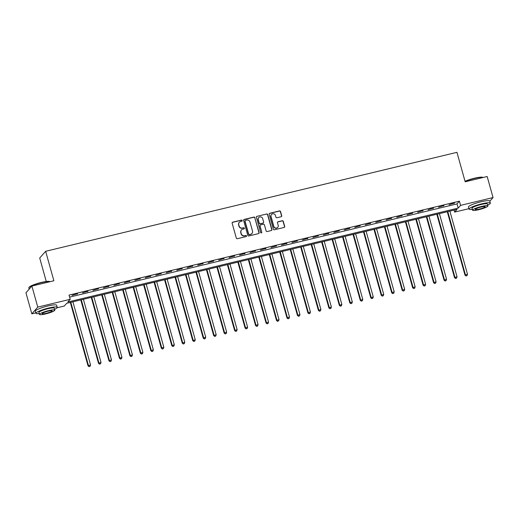 <?xml version="1.0" encoding="UTF-8"?>
<svg xmlns="http://www.w3.org/2000/svg" width="519" height="519" viewBox="0 0 519 519"><rect width="100%" height="100%" fill="white"/><g stroke="black" fill="none" stroke-linecap="round" stroke-linejoin="round"><path stroke-width="0.78" d="M242.217 220.51A0.61 0.584 41.4 0 0 241.478 220.069L232.739 222.171A0.869 0.837 41.4 0 0 232.149 223.196L236.307 238.072A0.869 0.837 41.4 0 0 237.358 238.701L246.097 236.599A0.61 0.584 41.4 0 0 246.506 235.879A0.61 0.584 41.4 0 0 245.772 235.444L244.644 235.717A2.777 2.673 41.4 0 1 241.27 233.699L240.926 232.46A2.777 2.673 41.4 0 1 242.814 229.184L243.949 228.911A0.61 0.584 41.4 0 0 244.365 228.198A0.61 0.584 41.4 0 0 243.625 227.757L242.496 228.029A2.777 2.673 41.4 0 1 239.123 226.018L238.779 224.772A2.777 2.673 41.4 0 1 240.673 221.496L241.802 221.224A0.61 0.584 41.4 0 0 242.217 220.51M242.003 221.133A0.61 0.584 41.4 0 0 241.316 220.251L232.583 222.353A0.869 0.837 41.4 0 0 232.246 222.521M246.298 236.502A0.61 0.584 41.4 0 0 245.61 235.626L244.644 235.717M244.151 228.821A0.61 0.584 41.4 0 0 243.463 227.938L242.496 228.029M281.116 216.747A0.869 0.837 41.4 0 0 281.707 215.729L280.539 211.551A0.869 0.837 41.4 0 0 279.488 210.922L269.783 213.257A0.869 0.837 41.4 0 0 269.192 214.282L273.344 229.158A0.869 0.837 41.4 0 0 274.402 229.787L284.101 227.452A0.869 0.837 41.4 0 0 284.697 226.427L283.29 221.386A0.869 0.837 41.4 0 0 282.232 220.757L278.08 221.756A0.869 0.837 41.4 0 0 277.49 222.781L278.19 225.285A2.323 2.232 41.4 0 1 275.498 228.01A2.323 2.232 41.4 0 1 273.792 226.342L271.054 216.546A2.323 2.232 41.4 0 1 273.74 213.815A2.323 2.232 41.4 0 1 275.453 215.489L275.907 217.124A0.869 0.837 41.4 0 0 276.964 217.746L281.116 216.747M35.83 312.873L31.828 313.833L25.95 292.781L31.886 286.053L53.872 280.766L45.646 251.293L456.954 152.333L465.18 181.806L487.172 176.518L493.05 197.57L489.806 201.242M31.886 286.053L37.764 307.105L70.221 299.301L67.814 302.026L458.186 208.106L460.587 205.375L493.05 197.57M69.611 297.102L457.005 203.896L459.412 201.164L69.046 295.09L70.221 299.301M459.412 201.164L460.587 205.375M254.965 217.708A0.869 0.837 41.4 0 0 253.914 217.078L244.215 219.407A0.869 0.837 41.4 0 0 243.619 220.432L247.777 235.315A0.869 0.837 41.4 0 0 248.828 235.944L258.533 233.608A0.869 0.837 41.4 0 0 259.124 232.583L254.81 217.889A0.869 0.837 41.4 0 0 253.752 217.26L244.053 219.589A0.869 0.837 41.4 0 0 243.716 219.758M256.996 216.332L266.701 213.997A0.869 0.837 41.4 0 1 267.752 214.626L271.911 229.508A0.869 0.837 41.4 0 1 271.314 230.533L267.162 231.532A0.869 0.837 41.4 0 1 266.111 230.903L264.424 224.87A0.869 0.837 41.4 0 0 263.373 224.24L260.622 224.902A0.869 0.837 41.4 0 0 260.025 225.927L261.784 232.207A0.61 0.584 41.4 0 1 261.076 232.921A0.61 0.584 41.4 0 1 260.629 232.486L256.405 217.357A0.869 0.837 41.4 0 1 256.996 216.332L266.701 213.997M72.07 295.395L77.5 293.735L72.07 295.395M82.547 292.878L87.971 291.217L82.547 292.878M93.018 290.361L98.441 288.694L93.018 290.361M103.489 287.837L108.912 286.177L103.489 287.837M113.959 285.32L119.383 283.659L113.959 285.32M124.43 282.803L129.854 281.136L124.43 282.803M134.901 280.279L140.325 278.619L134.901 280.279M145.372 277.762L150.795 276.102L145.372 277.762M155.843 275.245L161.266 273.578L155.843 275.245M166.314 272.722L171.744 271.061L166.314 272.722M176.784 270.204L182.214 268.544L176.784 270.204M187.255 267.687L192.685 266.02L187.255 267.687M197.726 265.164L203.156 263.503L197.726 265.164M208.197 262.646L213.627 260.986L208.197 262.646M218.668 260.129L224.098 258.462L218.668 260.129M229.139 257.606L234.569 255.945L229.139 257.606M239.609 255.089L245.039 253.428L239.609 255.089M250.08 252.571L255.51 250.904L250.08 252.571M260.557 250.048L265.981 248.387L260.557 250.048M271.028 247.531L276.452 245.87L271.028 247.531M281.499 245.013L286.923 243.346L281.499 245.013M291.97 242.49L297.393 240.829L291.97 242.49M302.441 239.973L307.864 238.305L302.441 239.973M312.912 237.455L318.335 235.788L312.912 237.455M323.382 234.932L328.806 233.271L323.382 234.932M333.853 232.415L339.283 230.747L333.853 232.415M344.324 229.898L349.754 228.23L344.324 229.898M354.795 227.374L360.225 225.713L354.795 227.374M365.266 224.857L370.696 223.189L365.266 224.857M375.737 222.34L381.167 220.672L375.737 222.34M386.207 219.816L391.637 218.155L386.207 219.816M396.678 217.299L402.108 215.632L396.678 217.299M407.149 214.782L412.579 213.114L407.149 214.782M417.62 212.258L423.05 210.597L417.62 212.258M428.091 209.741L433.521 208.074L428.091 209.741M438.568 207.224L443.992 205.556L438.568 207.224M449.039 204.7L454.462 203.039L449.039 204.7M45.646 251.293L39.71 258.014L46.262 281.486M31.828 313.833L37.764 307.105M468.916 208.67L454.657 212.102L457.064 209.378L66.692 303.297L64.291 306.022L57.122 307.748M454.093 210.091L454.657 212.102M457.005 203.896L458.186 208.106M77.097 294.189L77.007 293.851M87.568 291.672L87.477 291.334M98.039 289.148L97.948 288.817M108.51 286.631L108.419 286.293M118.981 284.114L118.89 283.776M129.458 281.59L129.361 281.259M139.929 279.073L139.832 278.735M150.4 276.556L150.302 276.218M160.871 274.032L160.773 273.701M171.341 271.515L171.244 271.178M181.812 268.998L181.715 268.66M192.283 266.474L192.186 266.143M202.754 263.957L202.663 263.62M213.225 261.44L213.134 261.102M223.695 258.916L223.605 258.585M234.166 256.399L234.075 256.062M244.637 253.882L244.546 253.544M255.108 251.358L255.017 251.027M265.579 248.841L265.488 248.504M276.05 246.324L275.959 245.987M286.52 243.8L286.43 243.469M296.991 241.283L296.9 240.946M307.469 238.766L307.371 238.429M317.939 236.242L317.842 235.905M328.41 233.725L328.313 233.388M338.881 231.208L338.784 230.871M349.352 228.684L349.255 228.347M359.823 226.167L359.725 225.83M370.294 223.65L370.196 223.313M380.764 221.126L380.674 220.789M391.235 218.609L391.144 218.272M401.706 216.086L401.615 215.755M412.177 213.569L412.086 213.231M422.648 211.051L422.557 210.714M433.118 208.528L433.028 208.197M443.589 206.011L443.498 205.673M454.06 203.493L453.969 203.156M239.246 222.398A2.777 2.673 41.4 0 0 238.617 224.954L238.779 224.772M242.334 228.211A2.777 2.673 41.4 0 1 238.967 226.2L238.617 224.954M241.393 230.086A2.777 2.673 41.4 0 0 240.764 232.642L240.926 232.46M244.481 235.898A2.777 2.673 41.4 0 1 241.108 233.881L240.764 232.642M258.864 233.44A0.869 0.837 41.4 0 0 258.962 232.765L254.81 217.889M245.442 220.348A0.61 0.584 41.4 0 0 245.026 221.068L248.672 234.127A0.61 0.584 41.4 0 0 249.412 234.569L250.599 234.277A2.777 2.673 41.4 0 0 252.494 231L250.002 222.074A2.777 2.673 41.4 0 0 246.635 220.062L245.442 220.348M245.078 220.627A0.61 0.584 41.4 0 0 244.864 221.25L245.026 221.068M251.864 233.563A2.777 2.673 41.4 0 1 250.443 234.458L249.25 234.75A0.61 0.584 41.4 0 1 248.51 234.309L244.864 221.25M271.651 230.365A0.869 0.837 41.4 0 0 271.748 229.69L267.596 214.808A0.869 0.837 41.4 0 0 266.539 214.178M260.123 225.252A0.869 0.837 41.4 0 0 259.87 226.109L261.784 232.207M261.57 232.83A0.61 0.584 41.4 0 0 261.621 232.389M262.679 218.603A2.323 2.232 41.4 0 0 258.734 217.597A2.323 2.232 41.4 0 0 258.28 219.667L259.241 223.118A0.869 0.837 41.4 0 0 260.298 223.741L263.049 223.079A0.869 0.837 41.4 0 0 263.639 222.054L262.679 218.603M258.657 217.688A2.323 2.232 41.4 0 0 258.118 219.848L258.28 219.667M263.386 222.917A0.869 0.837 41.4 0 1 262.893 223.261L260.136 223.923A0.869 0.837 41.4 0 1 259.085 223.3L258.118 219.848M256.84 216.514A0.869 0.837 41.4 0 0 256.503 216.683M271.437 214.574A2.323 2.232 41.4 0 0 270.892 216.728L271.054 216.546M277.646 227.439A2.323 2.232 41.4 0 1 273.63 226.524L270.892 216.728M284.438 227.29A0.869 0.837 41.4 0 0 284.535 226.608L283.127 221.568A0.869 0.837 41.4 0 0 282.077 220.938L277.918 221.937A0.869 0.837 41.4 0 0 277.587 222.106M281.447 216.585A0.869 0.837 41.4 0 0 281.545 215.91L280.383 211.733A0.869 0.837 41.4 0 0 279.326 211.103L269.627 213.439A0.869 0.837 41.4 0 0 269.29 213.607M70.318 302.421L88.035 365.856L90.527 364.902L72.907 301.798M70.818 302.305L88.431 365.402L89.086 366.667L90.085 366.284L89.249 366.485M90.527 364.902L90.085 366.284M89.086 366.667L88.035 365.856M80.795 299.904L98.506 363.339L100.997 362.379L83.384 299.281M81.288 299.787L98.902 362.885L99.557 364.15L100.556 363.761L99.719 363.968M100.997 362.379L100.556 363.761M99.557 364.15L98.506 363.339M91.266 297.387L108.977 360.822L111.468 359.862L93.855 296.764M91.759 297.264L109.373 360.368L110.028 361.626L111.027 361.243L110.19 361.445M111.468 359.862L111.027 361.243M110.028 361.626L108.977 360.822M101.737 294.863L119.448 358.298L121.939 357.344L104.325 294.241M102.23 294.747L119.85 357.844L120.499 359.109L121.498 358.726L120.661 358.927M121.939 357.344L121.498 358.726M120.499 359.109L119.448 358.298M112.208 292.346L129.919 355.781L132.41 354.821L114.796 291.723M112.701 292.229L130.321 355.327L130.97 356.592L131.969 356.203L131.132 356.41M132.41 354.821L131.969 356.203M130.97 356.592L129.919 355.781M28.908 287.578L29.09 287.26A10.795 1.654 -15.6 0 1 41.384 282.427A10.795 1.654 -15.6 0 1 49.629 281.525L49.954 281.707A11.061 1.693 164.4 0 0 49.954 281.707A11.061 1.693 164.4 0 0 41.507 282.621A11.061 1.693 164.4 0 0 28.908 287.578A11.061 1.693 164.4 0 0 28.85 287.87L29.194 289.102M54.586 309.318A11.061 1.693 164.4 0 0 57.252 307.352A11.061 1.693 164.4 0 0 48.604 308.052A11.061 1.693 164.4 0 0 35.947 313.301A11.061 1.693 164.4 0 0 39.249 313.599M57.252 307.352L56.662 305.243A11.061 1.693 164.4 0 0 48.014 305.951A11.061 1.693 164.4 0 0 35.363 311.192L35.947 313.301M39.47 314.404L38.931 312.464A7.96 1.22 -15.6 0 1 48.04 308.688A7.96 1.22 -15.6 0 1 54.268 308.182L54.806 310.122A7.96 1.22 164.4 0 0 48.585 310.628A7.96 1.22 164.4 0 0 39.47 314.404A7.96 1.22 164.4 0 0 45.698 313.898A7.96 1.22 164.4 0 0 54.806 310.122M46.21 313.314A5.132 0.785 164.4 0 0 52.082 310.881A5.132 0.785 164.4 0 0 48.072 311.205A5.132 0.785 164.4 0 0 42.201 313.645A5.132 0.785 164.4 0 0 46.21 313.314M465.037 181.287A10.795 1.654 -15.6 0 1 474.476 178.225A10.795 1.654 -15.6 0 1 482.722 177.329L483.04 177.504A11.061 1.693 164.4 0 0 474.593 178.426A11.061 1.693 164.4 0 0 465.095 181.488M487.672 205.115A11.061 1.693 164.4 0 0 490.338 203.15A11.061 1.693 164.4 0 0 481.69 203.857A11.061 1.693 164.4 0 0 469.04 209.099A11.061 1.693 164.4 0 0 472.335 209.397M490.338 203.15L489.754 201.048A11.061 1.693 164.4 0 0 481.107 201.748A11.061 1.693 164.4 0 0 468.449 206.997L469.04 209.099M472.562 210.201L472.018 208.268A7.96 1.22 -15.6 0 1 481.132 204.492A7.96 1.22 -15.6 0 1 487.36 203.986L487.899 205.92A7.96 1.22 164.4 0 0 481.671 206.426A7.96 1.22 164.4 0 0 472.562 210.201A7.96 1.22 164.4 0 0 478.784 209.695A7.96 1.22 164.4 0 0 487.899 205.92M479.296 209.118A5.132 0.785 164.4 0 0 485.174 206.685A5.132 0.785 164.4 0 0 481.158 207.01A5.132 0.785 164.4 0 0 475.287 209.442A5.132 0.785 164.4 0 0 479.296 209.118M122.679 289.829L140.39 353.264L142.881 352.304L125.267 289.206M123.172 289.706L140.792 352.81L141.44 354.068L142.44 353.686L141.603 353.887M142.881 352.304L142.44 353.686M141.44 354.068L140.39 353.264M133.149 287.305L150.86 350.74L153.358 349.787L135.738 286.683M133.643 287.189L151.263 350.286L151.911 351.551L152.91 351.168L152.073 351.369M153.358 349.787L152.91 351.168M151.911 351.551L150.86 350.74M143.62 284.788L161.331 348.223L163.829 347.263L146.209 284.165M144.113 284.672L161.733 347.769L162.382 349.034L163.381 348.645L162.544 348.852M163.829 347.263L163.381 348.645M162.382 349.034L161.331 348.223M154.091 282.271L171.802 345.706L174.3 344.746L156.68 281.648M154.584 282.148L172.204 345.252L172.859 346.51L173.852 346.128L173.015 346.329M174.3 344.746L173.852 346.128M172.859 346.51L171.802 345.706M164.562 279.747L182.273 343.182L184.77 342.229L167.15 279.125M165.055 279.631L182.675 342.728L183.33 343.993L184.323 343.61L183.486 343.812M184.77 342.229L184.323 343.61M183.33 343.993L182.273 343.182M175.033 277.23L192.744 340.665L195.241 339.705L177.621 276.608M175.526 277.114L193.146 340.211L193.801 341.476L194.794 341.087L193.957 341.294M195.241 339.705L194.794 341.087M193.801 341.476L192.744 340.665M185.504 274.713L203.214 338.148L205.712 337.188L188.092 274.09M185.997 274.59L203.617 337.694L204.272 338.952L205.271 338.57L204.428 338.771M205.712 337.188L205.271 338.57M204.272 338.952L203.214 338.148M195.974 272.19L213.685 335.624L216.183 334.671L198.563 271.567M196.467 272.073L214.088 335.17L214.743 336.435L215.742 336.053L214.898 336.254M216.183 334.671L215.742 336.053M214.743 336.435L213.685 335.624M206.445 269.672L224.156 333.107L226.654 332.147L209.034 269.05M206.938 269.556L224.558 332.653L225.214 333.918L226.213 333.529L225.376 333.736M226.654 332.147L226.213 333.529M225.214 333.918L224.156 333.107M216.916 267.155L234.627 330.59L237.125 329.63L219.505 266.532M217.416 267.032L235.029 330.136L235.684 331.394L236.683 331.012L235.847 331.213M237.125 329.63L236.683 331.012M235.684 331.394L234.627 330.59M227.387 264.632L245.098 328.066L247.595 327.113L229.975 264.009M227.886 264.515L245.5 327.612L246.155 328.877L247.154 328.495L246.317 328.696M247.595 327.113L247.154 328.495M246.155 328.877L245.098 328.066M237.858 262.114L255.575 325.549L258.066 324.589L240.446 261.492M238.357 261.998L255.971 325.095L256.626 326.36L257.625 325.971L256.788 326.179M258.066 324.589L257.625 325.971M256.626 326.36L255.575 325.549M248.329 259.597L266.046 323.032L268.537 322.072L250.924 258.975M248.828 259.474L266.442 322.578L267.097 323.837L268.096 323.454L267.259 323.655M268.537 322.072L268.096 323.454M267.097 323.837L266.046 323.032M258.806 257.074L276.517 320.508L279.008 319.555L261.394 256.451M259.299 256.957L276.912 320.054L277.568 321.319L278.567 320.937L277.73 321.138M279.008 319.555L278.567 320.937M277.568 321.319L276.517 320.508M269.277 254.557L286.988 317.991L289.479 317.031L271.865 253.934M269.77 254.44L287.383 317.537L288.039 318.802L289.038 318.413L288.201 318.621M289.479 317.031L289.038 318.413M288.039 318.802L286.988 317.991M279.747 252.039L297.458 315.474L299.95 314.514L282.336 251.417M280.241 251.916L297.861 315.02L298.509 316.279L299.508 315.896L298.672 316.097M299.95 314.514L299.508 315.896M298.509 316.279L297.458 315.474M290.218 249.516L307.929 312.951L310.42 311.997L292.807 248.893M290.711 249.399L308.331 312.496L308.98 313.761L309.979 313.379L309.142 313.58M310.42 311.997L309.979 313.379M308.98 313.761L307.929 312.951M300.689 246.999L318.4 310.433L320.891 309.473L303.278 246.376M301.182 246.882L318.802 309.979L319.451 311.244L320.45 310.855L319.613 311.056M320.891 309.473L320.45 310.855M319.451 311.244L318.4 310.433M311.16 244.481L328.871 307.916L331.369 306.956L313.748 243.859M311.653 244.358L329.273 307.462L329.922 308.721L330.921 308.338L330.084 308.539M331.369 306.956L330.921 308.338M329.922 308.721L328.871 307.916M321.631 241.958L339.342 305.393L341.839 304.439L324.219 241.335M322.124 241.841L339.744 304.938L340.393 306.204L341.392 305.821L340.555 306.022M341.839 304.439L341.392 305.821M340.393 306.204L339.342 305.393M332.102 239.441L349.812 302.875L352.31 301.915L334.69 238.818M332.595 239.324L350.215 302.421L350.87 303.68L351.863 303.297L351.026 303.498M352.31 301.915L351.863 303.297M350.87 303.68L349.812 302.875M342.572 236.924L360.283 300.358L362.781 299.398L345.161 236.301M343.065 236.8L360.686 299.904L361.341 301.163L362.333 300.78L361.496 300.981M362.781 299.398L362.333 300.78M361.341 301.163L360.283 300.358M353.043 234.4L370.754 297.835L373.252 296.881L355.632 233.777M353.536 234.283L371.156 297.381L371.812 298.646L372.804 298.263L371.967 298.464M373.252 296.881L372.804 298.263M371.812 298.646L370.754 297.835M363.514 231.883L381.225 295.317L383.723 294.357L366.103 231.26M364.007 231.766L381.627 294.863L382.282 296.122L383.281 295.739L382.438 295.94M383.723 294.357L383.281 295.739M382.282 296.122L381.225 295.317M373.985 229.366L391.696 292.8L394.193 291.84L376.573 228.743M374.478 229.242L392.098 292.346L392.753 293.605L393.752 293.222L392.909 293.423M394.193 291.84L393.752 293.222M392.753 293.605L391.696 292.8M384.456 226.842L402.167 290.277L404.664 289.323L387.044 226.219M384.949 226.725L402.569 289.823L403.224 291.088L404.223 290.705L403.386 290.906M404.664 289.323L404.223 290.705M403.224 291.088L402.167 290.277M394.927 224.325L412.637 287.76L415.135 286.799L397.515 223.702M395.426 224.208L413.04 287.305L413.695 288.564L414.694 288.181L413.857 288.382M415.135 286.799L414.694 288.181M413.695 288.564L412.637 287.76M405.397 221.808L423.108 285.242L425.606 284.282L407.986 221.185M405.897 221.684L423.51 284.788L424.166 286.047L425.165 285.664L424.328 285.865M425.606 284.282L425.165 285.664M424.166 286.047L423.108 285.242M415.868 219.284L433.586 282.719L436.077 281.765L418.457 218.661M416.368 219.167L433.981 282.265L434.637 283.53L435.636 283.147L434.799 283.348M436.077 281.765L435.636 283.147M434.637 283.53L433.586 282.719M426.339 216.767L444.056 280.202L446.548 279.241L428.934 216.144M426.839 216.65L444.452 279.747L445.107 281.006L446.106 280.623L445.27 280.824M446.548 279.241L446.106 280.623M445.107 281.006L444.056 280.202M436.816 214.25L454.527 277.684L457.018 276.724L439.405 213.627M437.309 214.126L454.923 277.23L455.578 278.489L456.577 278.106L455.74 278.307M457.018 276.724L456.577 278.106M455.578 278.489L454.527 277.684M447.287 211.726L464.998 275.161L467.489 274.207L449.876 211.103M447.78 211.609L465.394 274.707L466.049 275.972L467.048 275.589L466.211 275.79M467.489 274.207L467.048 275.589M466.049 275.972L464.998 275.161"/></g></svg>
